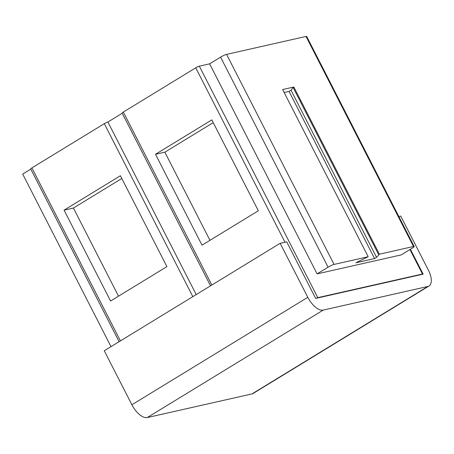 <?xml version="1.0" encoding="UTF-8"?>
<svg xmlns="http://www.w3.org/2000/svg" width="454" height="454" viewBox="0 0 454 454"><rect width="100%" height="100%" fill="white"/><g stroke="black" fill="none" stroke-linecap="round" stroke-linejoin="round"><path stroke-width="0.68" d="M155.506 154.298L202.007 245.171L258.332 210.769L211.825 119.89L155.506 154.298L164.853 152.186L209.952 240.319M209.617 63.844L317.102 273.887L328.077 267.185A4.863 0.675 -27.1 0 1 334.07 264.427L368.183 256.726L355.885 262.798L374.573 258.576L376.553 257.367L379.396 254.189L413.509 246.488A4.863 0.675 -27.1 0 1 414.179 246.511L306.694 36.462A4.863 0.675 152.9 0 0 306.024 36.445L226.58 54.378A4.863 0.675 152.9 0 0 220.587 57.142L209.617 63.844L199.34 66.165A2.917 0.409 152.9 0 0 195.742 67.822L123.329 112.059A2.917 0.409 152.9 0 0 122.137 113.069L210.542 285.833M410.41 249.28L423.134 274.142L315.661 298.409L286.701 241.823L280.163 243.299L307.801 297.313A16.531 7.814 -121.4 0 0 323.203 310.093L427.872 286.457A16.531 7.814 -121.4 0 0 429.036 285.992L253.128 393.459A16.531 7.814 -121.4 0 1 251.97 393.924L147.295 417.555A16.531 7.814 -121.4 0 1 131.893 404.775L104.255 350.766L280.163 243.299M111.003 346.64L22.7 174.075L30.81 169.121M122.234 113.267L107.91 122.018A2.917 0.409 152.9 0 0 104.312 123.675L31.905 167.912A2.917 0.409 152.9 0 0 30.707 168.928L119.113 341.686M429.036 285.992A16.531 7.814 -121.4 0 0 428.36 270.09L400.723 216.081L398.828 216.507M316.012 298.329A2.917 0.409 -27.1 0 1 317.789 297.642L422.464 274.012A2.917 0.409 -27.1 0 1 422.867 274.023A2.917 0.409 -27.1 0 1 422.776 274.222M317.102 273.887L401.217 254.898L412.187 248.196A4.863 0.675 -27.1 0 0 414.179 246.511M379.396 254.189L293.846 87.009L282.632 89.546L368.183 256.726M378.664 254.637L293.114 87.457L293.846 87.009M376.553 257.367L291.003 90.187L293.114 87.457M374.573 258.576L289.028 91.396L291.003 90.187M284.142 92.497L289.028 91.396M107.91 122.018L196.213 294.584M166.902 266.623L120.401 175.743L64.076 210.151L110.583 301.025L166.902 266.623M64.076 210.151L73.423 208.04L121.803 178.484M118.528 296.173L73.423 208.04M213.227 122.631L164.853 152.186M123.329 112.059L211.848 285.033M284.981 242.215L195.742 67.822M251.97 393.924L427.872 286.457M323.203 310.093L147.295 417.555M131.893 404.775L307.801 297.313M199.34 66.165L317.789 297.642M422.464 274.012L409.951 249.558M328.077 267.185L220.587 57.142M413.509 246.488L306.024 36.445M226.58 54.378L334.07 264.427M192.831 296.649L104.312 123.675M31.905 167.912L120.418 340.886M410.257 249.377L422.867 274.023"/></g></svg>
